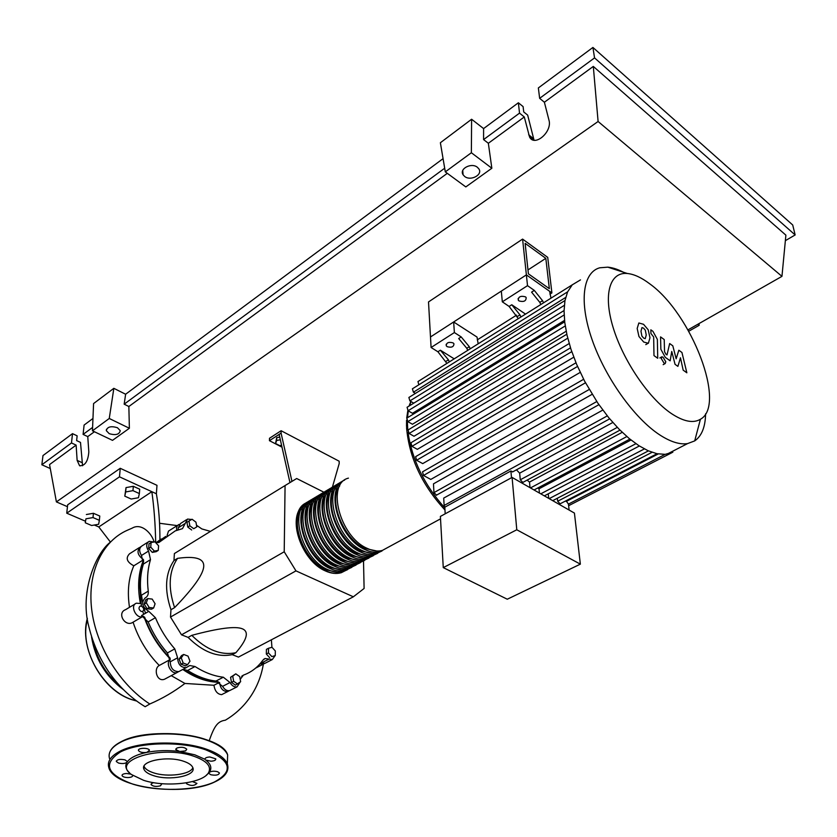<?xml version="1.0" encoding="UTF-8"?>
<svg xmlns="http://www.w3.org/2000/svg" width="837" height="837" viewBox="0 0 837 837"><rect width="100%" height="100%" fill="white"/><g stroke="black" fill="none" stroke-linecap="round" stroke-linejoin="round"><path stroke-width="1.26" d="M545.818 258.351L549.344 288.671L528.398 273.835L525.134 243.347L545.818 258.351L527.98 269.932M547.722 257.377L551.897 292.908L526.379 274.881L522.591 239.1L547.722 257.377M477.257 339.885L516.586 315.13M549.94 294.132L551.897 292.908M522.591 239.1L428.513 301.937L430.49 336.966L526.379 274.881L549.616 291.286L550.976 298.171M143.671 561.02L139.308 580.25L141.443 606.155M142.792 611.418L143.671 614.327M144.623 617.183C150.2 632.814 158.685 646.446 170.068 658.091M183.397 669.297C195.063 677.227 206.655 681.37 218.164 681.747M141.495 595.191L142.562 601.939M143.671 606.94L145.471 613.27M141.171 611.428L142.604 611.491C144.382 609.828 144.037 608.06 141.558 606.197L140.114 606.124C138.346 607.798 138.701 609.566 141.171 611.428M281.577 445.284L279.673 445.629L275.582 443.516L276.639 440.461L280.343 439.781M276.639 440.461L276.691 437.678L275.582 443.516M276.691 437.678L279.736 437.113M291.956 481.39L281.086 433.137L269.441 440.68L281.996 447.167M281.086 433.137L281.117 430.731L269.483 438.285L269.441 440.68M281.117 430.731L339.163 461.218L339.194 463.572L332.341 487.364M279.129 434.403L289.958 482.593M181.514 634.812L170.507 617.057L170.957 609.723L174.609 607.62C193.713 587.836 203.422 574.056 203.736 566.283C204.071 558.488 195.335 555.852 177.538 558.352L173.96 560.539L174.389 553.55L285.072 485.554L284.214 551.771L295.963 570.876L181.514 634.812L188.105 637.386L191.788 635.346C206.467 649.899 221.167 655.685 235.898 652.693C247.114 639.625 249.28 631.673 242.374 628.817C235.511 625.961 218.645 628.137 191.788 635.346M284.214 551.771L170.507 617.057M295.963 570.876L353.35 596.802L364.105 588.463L363.509 560.842M324.055 492.292L296.685 478.523L285.072 485.554M353.35 596.802L238.44 657.087L232.194 654.649L235.898 652.693M232.194 654.649C217.463 657.652 202.763 651.908 188.105 637.386M177.538 558.352C168.854 571.211 167.881 587.626 174.609 607.62M170.957 609.723C164.261 589.782 165.266 573.387 173.96 560.539M146.297 602.818L147.793 598.591L152.188 599.083L155.086 603.759L153.621 607.986L149.216 607.526L146.297 602.818L144.194 604.063L145.69 599.847L147.793 598.591M149.216 607.526L147.103 608.771L151.507 609.221L153.621 607.986M147.103 608.771L144.194 604.063M183.198 663.04L181.242 657.903L183.669 654.45L188.032 656.114L189.978 661.22L187.572 664.693L183.198 663.04L181.043 664.212L179.087 659.075L181.242 657.903M179.087 659.075L181.514 655.622L183.669 654.45M181.043 664.212L185.416 665.854L187.572 664.693M237.624 684.049L233.649 681.276L232.738 676.16L235.783 673.837L239.727 676.62L240.648 681.716L235.448 685.158L231.483 682.385L233.649 681.276M231.483 682.385L230.573 677.279L232.738 676.16M230.573 677.279L235.783 673.837M275.258 655.612L271.826 656.585L268.457 652.891L268.551 648.246L271.994 647.304L275.331 650.977L275.258 655.612L271.826 656.585M269.681 657.683L266.323 654L268.457 652.891M266.323 654L266.417 649.355L268.551 648.246M192.06 519.233L195.952 522.162L196.789 526.891L193.724 528.712L189.811 525.782L188.984 521.032L192.06 519.233M193.724 528.712L196.789 526.891M191.683 529.988L187.77 527.059L189.811 525.782M187.77 527.059L186.944 522.309L188.984 521.032M151.078 542.522L155.002 541.853L158.591 545.776L158.266 550.38L154.353 551.081L150.744 547.147L151.078 542.522L149.017 543.83L148.683 548.444L150.744 547.147M154.353 551.081L152.282 552.378L156.205 551.677L158.266 550.38M152.282 552.378L148.683 548.444M196.496 525.249L201.832 528.921L210.464 531.38M240.114 682.124L237.07 686.832C234.329 687.292 231.975 685.859 230.018 682.532L223.343 677.217C213.937 676.118 204.49 672.561 195.011 666.524L189.779 665.53L186.212 667.633C180.802 667.612 177.936 664.327 177.611 657.788L174.776 648.884C166.689 639.604 160.233 629.215 155.42 617.696L148.787 611.334C142.185 607.107 140.982 602.64 145.178 597.911C147.532 596.708 148.557 594.448 148.254 591.131C146.852 579.591 147.594 569.097 150.503 559.639L148.567 551.039C145.92 546.571 146.151 543.328 149.237 541.319L154.029 542.02M148.254 591.131L141.066 595.442C139.685 583.944 140.47 573.481 143.399 564.044L150.503 559.639M148.567 551.039L141.484 555.486L143.399 564.044M174.776 648.884L167.421 652.944L170.235 661.805L177.611 657.788M167.421 652.944C159.354 643.716 152.941 633.368 148.159 621.912L155.42 617.696M148.787 611.334L141.537 615.582L148.159 621.912M223.343 677.217L215.915 681.056L222.579 686.34L230.018 682.532M215.915 681.056C206.509 679.989 197.082 676.453 187.614 670.468L195.011 666.524M183.01 669.349L187.614 670.468M261.092 662.548L261.74 662.841L269.085 659.075L265.151 658.51L262.902 660.142C257.88 667.235 251.382 672.237 243.389 675.135L240.219 679.341M271.387 639.803L271.92 647.315M155.713 542.638L158.946 542.46L175.236 530.899L182.476 528.649L187.551 519.055L191.589 519.505M156.467 542.763L165.778 536.412M185.27 523.387L178.281 527.791L178.072 529.863M266.114 662.726L264.984 663.302L261.74 662.841M230.918 689.95L229.631 690.598C226.879 691.069 224.536 689.646 222.579 686.34M180.196 670.856L178.804 671.598C173.395 671.588 170.539 668.324 170.235 661.805M141.484 555.486C138.858 551.028 139.088 547.796 142.175 545.787L148.139 542.02M178.281 527.791L180.572 523.47L186.588 519.662M275.028 655.737L272.328 659.535L269.085 659.075M346.392 570.123L341.318 572.696C336.673 574.004 331.536 573.397 325.907 570.865C299.688 560.309 286.076 510.643 306.666 502.702M348.433 478.136C326.053 483.43 339.686 536.643 367.045 548.298C372.674 550.966 377.78 551.677 382.363 550.422L388.023 547.346M337.29 572.184L325.907 569.798C304.825 561.146 289.801 523.575 301.351 508.98M385.826 548.538L380.155 551.625C375.562 552.88 370.456 552.179 364.827 549.522C338.556 538.358 324.212 487.668 344.614 480.093M342.459 481.38C322.046 488.975 336.348 539.603 362.62 550.725C368.249 553.383 373.354 554.073 377.947 552.818L382.038 550.945M380.856 551.405L375.75 554.01C371.157 555.276 366.041 554.586 360.412 551.939C334.151 540.848 319.891 490.273 340.314 482.656M338.169 483.932C317.736 491.57 331.954 542.083 358.215 553.142C363.844 555.778 368.96 556.469 373.553 555.203L377.644 553.33M376.472 553.78L371.366 556.385C366.773 557.651 361.657 556.982 356.018 554.345C329.757 543.318 315.591 492.867 336.035 485.209M333.9 486.485C313.446 494.165 327.581 544.552 353.831 555.548C359.471 558.174 364.587 558.844 369.19 557.568L373.271 555.705M372.109 556.155L367.014 558.75C362.4 560.026 357.284 559.357 351.655 556.741C325.394 545.787 311.312 495.452 331.776 487.751M329.652 489.007C309.177 496.728 323.228 547.011 349.479 557.934C355.108 560.549 360.234 561.208 364.838 559.932L368.929 558.059M367.778 558.509L362.672 561.104C358.058 562.391 352.942 561.732 347.313 559.126C321.052 548.235 307.043 498.015 327.539 490.273M325.426 491.528C304.93 499.291 318.897 549.459 345.147 560.319C350.776 562.914 355.903 563.563 360.517 562.276L364.608 560.403M363.457 560.853L358.362 563.447C353.737 564.734 348.621 564.086 342.982 561.501C316.742 550.683 302.806 500.568 323.323 492.784M321.22 494.039C300.703 501.834 314.586 551.897 340.826 562.684C346.466 565.257 351.592 565.906 356.206 564.609L360.297 562.736M359.157 563.186L354.072 565.77C349.437 567.067 344.31 566.429 338.682 563.866C312.442 553.1 298.6 503.11 319.127 495.284M317.045 496.529C296.497 504.376 310.297 554.314 336.537 565.038C342.166 567.601 347.303 568.229 351.927 566.931L356.018 565.059M354.888 565.509L349.793 568.093C345.168 569.39 340.031 568.762 334.402 566.21C308.162 555.517 294.404 505.632 314.953 497.774M312.881 499.009C292.312 506.887 306.039 556.72 332.268 567.381C337.897 569.934 343.034 570.552 347.669 569.244L351.76 567.371M350.63 567.821L345.545 570.395C340.91 571.702 335.773 571.085 330.144 568.543C303.915 557.923 290.23 508.143 310.799 500.244M308.738 501.478C288.148 509.398 301.801 559.116 328.02 569.715C333.649 572.246 338.786 572.864 343.432 571.545L347.522 569.673M341.59 569.882L330.134 567.465C309.02 558.76 293.954 521.012 305.526 506.469M345.911 567.559L334.392 565.132C313.247 556.364 298.118 518.448 309.732 503.937M350.253 565.226L338.671 562.778C317.495 553.948 302.314 515.864 313.948 501.394M354.616 562.893L342.971 560.413C321.753 551.52 306.52 513.269 318.196 498.842M359 560.539L347.292 558.049C326.043 549.082 310.757 510.654 322.454 496.278M363.404 558.174L351.634 555.663C330.353 546.634 315.005 508.028 326.733 493.704M367.83 555.789L356.007 553.257C334.685 544.165 319.284 505.391 331.044 491.11M372.277 553.403L360.391 550.851C339.048 541.685 323.584 502.744 335.365 488.515M376.755 550.997L364.806 548.423C343.421 539.195 327.905 500.076 339.717 485.899M525.458 296.842L526.159 297.543C526.191 301.079 523.816 302.209 519.034 300.933L518.312 300.221C518.291 296.696 520.677 295.576 525.458 296.842M453.079 342.888L453.947 343.756C453.842 346.895 451.572 347.868 447.136 346.675L446.257 345.786C446.372 342.657 448.653 341.695 453.079 342.888M649.732 283.827C641.508 277.602 634.048 274.159 627.342 273.49C609.838 271.753 602.954 294.153 613.092 327.393C623.094 360.548 648.79 398.36 671.337 413.52C683.599 421.618 693.287 423.522 700.423 419.264C726.851 405.035 691.456 313.53 649.732 283.827M625.595 273.417C619.202 269.776 613.291 267.694 607.84 267.16L599.784 267.788C582.845 272.287 578.796 301.697 592.115 339.759C605.329 377.769 634.279 418.259 659.608 434.811C670.447 441.852 679.759 444.782 687.554 443.6L694.7 440.9C701.709 436.035 705.35 426.996 705.601 413.792M580.48 279.893L572.257 284.831L567.549 291.967L564.933 300.797L564.065 311.019L564.766 322.496L567.026 335.177L570.907 349.092L576.62 364.325L584.592 381.138L597.869 403.172L608.781 417.747L619.234 429.371L629.267 438.598L638.903 445.692L648.11 450.735L656.878 453.696L665.153 454.355L672.833 452.231M607.285 415.895L444.133 505.454L443.704 498.099L602.797 410.088M596.771 401.561L433.953 492.627L433.472 483.849L592.125 394.321M589.217 389.487L430.783 479.423L423.501 475.468L422.518 471.848L583.63 379.287M580.229 372.392L422.716 463.614L416.606 460.256L415.623 456.657L575.982 362.798M573.763 357.211L417.339 449.333L411.95 446.33L410.957 442.763L570.51 347.857M569.191 343.536L414.012 436.255L409.094 433.482L408.09 429.936L566.806 334.225M566.178 331.264L412.432 424.244L407.828 421.628L406.824 418.113L564.682 321.795M564.536 320.393L412.484 413.29L408.09 410.758L407.075 407.284L564.065 310.537M516.785 529.769L580.355 564.148L574.423 513.081L512.087 477.414L440.388 516.419L443.265 567.612L516.785 529.769L512.087 477.414M580.355 564.148L507.274 599.219L443.265 567.612M566.084 500.725L568.449 504.115L569.118 510.047M557.337 498.266L557.662 501.248L560.11 503.811M548.256 493.82L548.737 498.381M537.752 488.013L539.007 488.787L539.436 493.066M527.122 480.124L529.486 482.081L530.03 487.678M516.46 469.819L519.651 473.167L520.279 479.8L522.843 482.415M444.133 505.454L444.803 507.191L510.905 470.98L512.788 471.827M510.905 470.98L511.501 477.728M444.803 507.191L445.19 513.803M519.651 473.167L612.82 422.476M529.486 482.081L622.236 432.321M539.007 488.787L631.004 440M542.533 300.682L534.299 290.397L531.589 292.123L539.813 302.387L542.533 300.682L543.558 302.827M540.838 304.532L539.813 302.387M517.297 316.543L519.955 314.869L511.763 304.752L509.116 306.436L518.302 318.656M509.116 306.436L502.315 301.822L527.519 285.658L534.299 290.397M511.763 304.752L525.531 314.126M469.295 346.706L461.208 336.934L458.697 338.525L466.784 348.286L469.295 346.706L470.258 348.778M467.747 350.347L466.784 348.286M519.955 314.869L520.959 316.993M445.954 361.375L448.412 359.826L440.367 350.201L437.918 351.76L446.906 363.415M437.918 351.76L431.086 347.501L454.376 332.561L461.208 336.934M440.367 350.201L454.209 358.843M448.412 359.826L449.364 361.877M431.086 347.501L430.49 336.966L453.654 321.973L477.038 337.081L478.157 343.829M564.985 300.514L408.885 397.47L409.9 400.913L413.76 403.162M567.601 291.841L412.4 388.818L413.415 392.218L415.434 393.411M572.236 284.842L417.977 381.546L418.824 384.8M671.692 451.75L672.707 452.273M433.953 492.627L436.548 495.127M453.654 321.973L454.376 332.561M502.315 301.822L501.321 291.109L526.379 274.881L527.519 285.658M641.885 336.066L643.674 338.117L645.233 338.661L646.237 335.02L645.317 330.176L643.58 328.156L641.969 327.581L640.975 331.222L641.885 336.066M648.372 343.264L649.983 337.74L648.194 329.778L643.538 324.296L638.861 322.988L637.177 328.481L638.955 336.495L643.716 342.061L648.372 343.264M657.725 358.267L657.369 339.414L652.954 331.358L650.851 329.82L650.904 333.45L653.666 336.997L653.979 355.589L657.725 358.267M663.05 357.19L661.879 356.803L661.303 358.56L664.044 363.143L665.206 363.53L665.792 361.762L663.05 357.19M678.828 350.222L676.16 358.811L672.812 345.838L669.663 343.536L667.005 354.951L665.865 354.135L664.526 351.634L664.222 339.56L660.56 336.892L660.853 349.259L665.289 357.347L670.155 360.82L671.755 351.467L675.051 364.336L677.886 366.365L680.471 357.786L683.159 370.142L686.853 372.8L681.946 352.492L678.828 350.222M99.362 520.321L98.63 524.276L91.61 525.5L85.269 522.78L85.939 518.814L93.012 517.569L99.362 520.321L99.77 516.031L93.43 513.28L93.012 517.569M85.939 518.814L85.269 522.78M86.378 514.514L93.43 513.28M139.36 493.558L138.44 497.743L131.189 499.03L124.797 496.153L125.665 491.957L132.968 490.649L139.36 493.558L139.706 489.206L133.324 486.297L132.968 490.649M125.665 491.957L126.031 487.594L124.797 496.153M126.031 487.594L133.324 486.297M178.553 671.672L176.963 672.582C171.156 674.758 165.067 662.768 170.298 659.472L159.271 665.467C147.302 653.268 138.565 638.861 133.083 622.226L131.911 622.864C124.378 626.233 116.95 612.778 125.56 609.671L135.134 603.958M170.225 658.876C158.413 646.928 149.666 632.887 143.995 616.733M166.322 678.284L164.596 679.205C156.77 682.364 153.297 668.533 159.271 665.467M219.357 682.479L213.937 685.262L184.935 683.452L171.25 675.647M219.116 682.312C207.116 682.124 195.011 677.844 182.801 669.464M222.862 694.03L221.659 694.637C217.474 694.271 214.9 691.153 213.937 685.262M229.317 690.671L227.779 691.54C223.102 691.582 220.393 688.631 219.65 682.71M243.421 675.135L241.673 676.265M264.586 663.396L263.163 664.233L260.004 663.825M129.494 607.317C127.119 591.602 128.563 577.76 133.815 565.791L143.472 559.786M143.284 616.294L142.646 616.587C136.159 619.275 129.651 605.266 136.421 603.195L140.407 603.508C137.268 587.03 138.304 572.518 143.514 559.995M156.048 542.7L161.269 538.997M133.815 565.791C126.826 562.066 125.404 558.07 129.547 553.78L139.319 547.597M143.42 559.576C137.446 555.161 136.441 550.934 140.428 546.896L140.804 546.77M167.107 535.408L168.499 531.087L177.873 525.176M176.733 530.323C176.199 527.456 176.9 525.531 178.836 524.558L179.275 524.412M154.123 541.999C151.769 533.253 141.39 522.591 132.152 528.147L127.538 530.166C102.365 541.058 87.299 572.246 91.651 609.179C95.993 646.091 119.817 684.624 149.781 704.001C162.566 698.476 174.274 691.624 184.935 683.452M110.379 542.01L98.787 526.944L151.842 491.685C154.039 507.212 155.326 524.182 155.692 542.606M85.437 521.21L66.74 513.186L119.482 476.828L156.383 493.767C158.821 507.913 159.993 523.271 159.909 539.855M145.167 706.721L149.792 704.001M98.787 526.944L94.33 525.029M66.74 513.186L67.661 504.816L120.235 468.301L156.979 485.324L156.383 493.767M120.235 468.301L119.482 476.828M183.638 761.272C188.702 762.978 191.746 765.07 192.792 767.55C196.8 775.742 169.775 781.183 153.485 775.617C148.118 773.89 144.916 771.714 143.88 769.088C139.978 761 167.442 755.508 183.638 761.272M192.855 767.738C190.501 774.539 167.463 777.51 153.652 772.854C148.306 771.118 145.104 768.931 144.069 766.294L144.027 766.179M129.609 772.865C125.676 769.349 124.828 765.771 127.057 762.13C130.049 757.799 136.63 754.555 146.82 752.39C157.241 750.36 168.237 750.078 179.809 751.511L194.864 754.838L205.055 759.337C204.887 757.998 206.488 757.213 209.846 756.972L215.768 758.835C215.936 760.184 214.345 760.979 210.987 761.21L205.651 760.038C210.464 763.668 211.907 767.383 210.003 771.191L209.104 772.572C211.008 771.128 213.822 770.825 217.557 771.683L219.44 772.969C218.792 775.072 215.925 775.669 210.851 774.759L208.947 773.451L209.104 772.572L206.289 775.25M143.598 780.314L131.597 774.612C109.825 760.205 161.311 744.522 194.048 756.324C206.519 760.802 211.437 766.085 208.8 772.185C203.914 783.244 166.375 787.826 143.598 780.314M176.931 747.996C181.305 746.761 184.569 747.169 186.745 749.22L185.626 750.883L179.809 751.511L175.822 749.638L176.931 747.996M192.479 781.58L196.936 783.39C194.31 785.995 190.846 786.11 186.536 783.714L186.797 782.773M160.85 783.599L161.499 784.342L160.474 785.776C156.247 786.895 153.119 786.508 151.078 784.604L152.093 783.181L153.757 782.679M132.664 775.376L132.685 775.439C132.78 776.652 131.283 777.364 128.187 777.563C124.859 777.521 122.819 776.872 122.066 775.617C121.972 774.413 123.468 773.702 126.565 773.503L131.032 774.173M118.53 763.051L116.322 761.534C117.013 759.462 119.9 758.908 124.975 759.86L127.172 761.356L127.057 762.13C125.309 763.626 122.464 763.93 118.53 763.051M138.513 750.58L138.513 750.559C137.268 747.765 148.756 747.483 149.478 750.287L146.82 752.39C142.667 752.881 139.905 752.285 138.513 750.58L138.565 749.847M117.41 427.707L120.256 430.647C119.356 434.539 115.673 435.543 109.197 433.65L106.32 430.657C107.241 426.786 110.934 425.792 117.41 427.707M477.362 167.264L478.858 168.865C483.043 174.807 470.645 181.378 464.65 176.461L463.081 174.766C458.979 168.875 471.388 162.294 477.362 167.264M539.645 98.327L594.552 57.899L592.92 47.447L538.358 87.937L539.645 98.327L544.385 102.24L548.967 120.141C552.546 131.796 534.634 147.249 529.58 137.059L524.286 116.96L519.526 113.131L518.375 102.773L523.104 106.613L523.711 111.917L527.666 115.119L534.037 140.187M592.92 47.447L792.712 224.986L795.15 234.946L785.357 240.669M92.959 418.479L84.098 425.06L83.093 434.403L87.759 436.6L88.827 451.938C88.021 461.48 84.924 466.063 79.557 465.686L77.13 460.371L76.125 445.117L71.48 442.961L72.516 433.65L77.14 435.826L76.617 440.597L80.498 442.407L82.57 465.738M113.842 388.326L109.26 418.479L92.457 430.814L93.577 403.57L113.842 388.326L125.623 394.237L443.066 158.653M471.608 119.252L471.367 152.742L445.305 171.867L440.377 142.74L471.608 119.252L483.598 128.584L518.375 102.773M483.598 128.584L483.577 139.591L519.526 113.131M483.577 139.591L488.348 143.273L524.286 116.96M594.552 57.899L795.15 234.946M544.385 102.24L593.307 66.416L785.891 235.155L781.957 276.356L687.983 329.872M83.093 434.403L92.593 427.414M50.272 468.542L41.85 464.765L42.99 455.558L72.516 433.65M41.85 464.765L71.48 442.961M87.759 436.6L94.403 431.735M67.452 506.678L56.403 501.907L49.55 464.577L76.125 445.117M471.367 152.742L491.842 168.247L465.811 186.923L445.305 171.867M488.348 143.273L491.842 168.247M109.26 418.479L129.379 428.262L112.514 440.356L92.457 430.814M125.623 394.237L124.169 404.177L128.856 406.51L129.379 428.262M688.757 331.232L699.177 325.3L699.031 323.574M697.817 324.264L699.177 325.3M124.169 404.177L444.688 168.227M128.856 406.51L447.293 173.332M593.307 66.416L598.099 121.491L781.957 276.356M56.403 501.907L598.099 121.491M160.578 541.309L158.507 542.606M343.39 570.562L344.509 569.84M411.019 401.561L409.523 405.767M408.31 410.883L407.493 417.705M407.357 421.273L407.755 430.166M407.996 432.331C412.118 459.963 424.401 485.167 444.855 507.944M617.298 427.372L520.279 479.8M626.861 436.548L530.47 487.929M635.921 443.683L540.786 493.83M644.385 448.914L549.187 498.643M652.044 452.304L557.662 501.248M567.748 338.179L409.094 433.482M585.471 382.791L423.501 475.468M571.765 351.655L411.95 446.33M577.53 366.449L416.606 460.256M565.247 325.949L407.828 421.628M564.138 314.963L408.09 410.758M564.326 305.348L409.9 400.913M565.666 297.449L413.415 392.218M658.238 453.957L566.178 501.478M87.362 618.48L86.065 626.149C82.539 655.047 105.012 691.038 131.796 699.575L136.525 700.967M91.568 636.988C95.115 658.928 105.671 676.422 123.217 689.479M93.221 641.916C97.218 659.64 106.058 674.277 119.733 685.838M109.532 758.615C107.795 752.547 111.488 747.085 120.633 742.241C139.329 732.145 181.409 731.046 206.32 739.971C218.028 744.093 225.132 749.073 227.643 754.901L227.361 762.873M120.926 741.833C149.331 725.982 222.38 734.645 227.643 754.901L227.329 763.783C229.568 771.034 225.279 777.134 214.481 782.072C184.684 796.678 113.895 788.318 108.8 767.508C107.052 761.492 110.756 756.083 119.921 751.281C138.691 741.279 180.918 740.17 205.933 749.01C217.683 753.08 224.818 758.008 227.329 763.783L227.089 771.63M214.293 782.061C194.99 790.871 157.963 791.865 133.146 784.238C106.665 774.581 102.417 763.846 120.371 752.013C138.963 742.116 180.75 741.017 205.525 749.753C231.242 760.414 234.161 771.191 214.293 782.061M227.601 756.073L227.444 760.645M121.166 741.844C139.685 731.852 181.305 730.753 205.965 739.594M533.493 138.618L528.67 134.778M81.848 462.537L77.13 460.371M188.126 666.419L189.779 665.53M265.151 658.51L263.781 659.211M264.984 663.302L272.328 659.535M229.631 690.598L237.07 686.832M178.804 671.598L186.212 667.633M325.436 570.949C331.107 573.523 336.401 574.109 341.318 572.696M343.432 571.545L345.545 570.395M347.669 569.244L349.793 568.093M351.927 566.931L354.072 565.77M356.206 564.609L358.362 563.447M360.517 562.276L362.672 561.104M364.838 559.932L367.014 558.75M369.19 557.568L371.366 556.385M373.553 555.203L375.75 554.01M377.947 552.818L380.155 551.625M382.363 550.422L440.524 518.856M325.331 570.897C302.691 561.46 287.666 521.169 301.466 506.877M627.342 273.49L607.84 267.16M406.52 426.483L406.573 420.143M406.698 418.165L407.828 410.58M409.052 406.06L410.852 401.467M619.997 430.134L522.57 482.572M629.874 439.101L534.058 489.98M639.353 445.985L544.343 495.87M552.723 500.662L648.424 450.871M559.848 503.947L657.055 453.727M568.626 505.694L671.985 452.639M665.195 454.345L568.333 504.146M598.905 404.689L436.265 495.295M609.692 418.835L512.506 471.974M406.562 427.581C409.136 457.494 421.932 484.968 444.97 509.984M667.079 454.114L687.554 443.6M700.423 419.264L694.7 440.9M446.163 344.31L446.257 345.786M518.134 298.485L518.312 300.221M645.777 344.635L647.807 343.463M659.849 357.943L661.523 357.001M663.166 364.67L665.206 363.53M164.596 679.205L176.963 672.582M221.659 694.637L227.779 691.54M255.714 668.052L263.163 664.233M131.911 622.864L142.646 616.587M177.182 525.605L159.647 523.282M145.125 706.7C120.026 691.425 98.055 664.379 88.795 626.463C79.525 592.188 95.857 553.529 109.877 542.533M209.219 740.703C214.67 724.936 218.143 721.295 225.341 720.197C245.837 708.071 259.376 687.941 263.341 664.18M136.651 701.05L131.629 699.596C101.936 690.305 78.793 647.733 87.341 618.323M120.79 741.896C115.422 744.668 111.886 747.818 110.181 751.323M186.567 783.087L186.536 783.714M151.11 783.997L151.078 784.604M122.118 774.999L122.066 775.617M116.374 760.875L116.322 761.534M209.009 772.017L208.947 773.451M205.086 758.615L205.055 759.337M175.864 748.895L175.822 749.638M208.8 772.185L210.003 771.191M143.88 769.088L144.069 766.294M533.305 140.03L529.58 137.059M80.09 465.927L79.557 465.686M463.081 174.766L462.746 170.507M106.32 430.657L106.445 429.308"/></g></svg>
